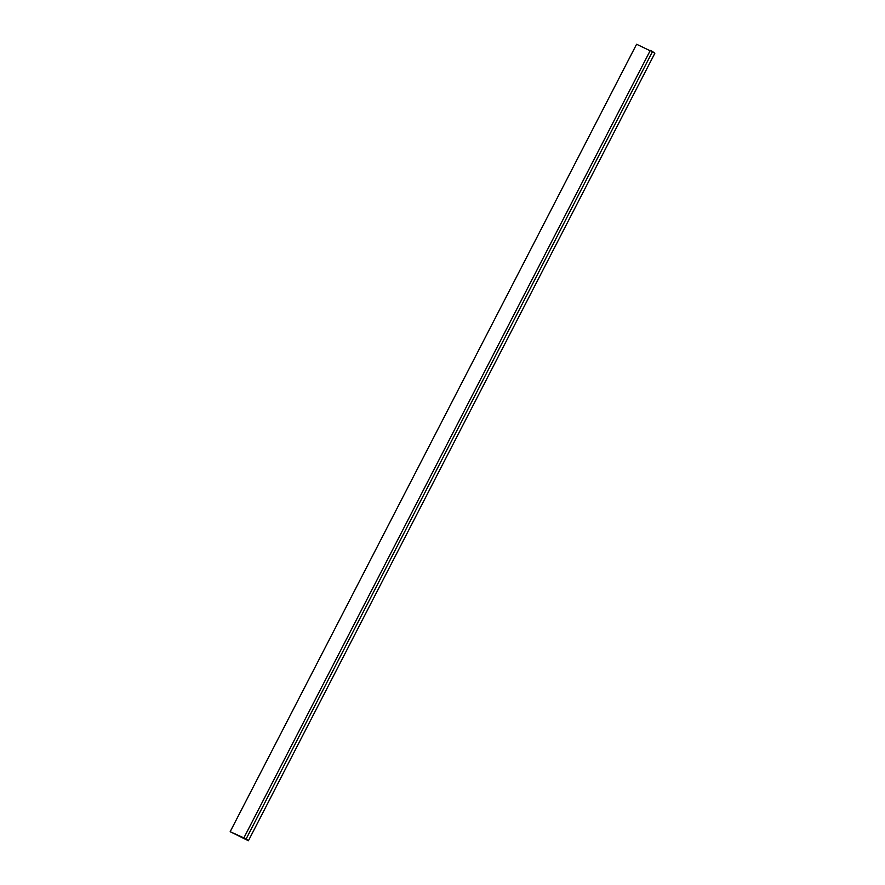 <?xml version="1.0" encoding="UTF-8"?>
<svg xmlns="http://www.w3.org/2000/svg" width="885" height="885" viewBox="0 0 885 885"><rect width="100%" height="100%" fill="white"/><g stroke="black" fill="none" stroke-linecap="round" stroke-linejoin="round"><path stroke-width="1.33" d="M230.177 831.679L246.13 838.947L248.408 840.75L230.177 831.679L246.13 838.947L248.408 840.75L230.177 831.679L636.592 44.25L230.177 831.679M650.143 50.755L636.592 44.25L650.143 50.755M654.823 53.321L248.408 840.75L654.823 53.321L652.544 51.518L246.13 838.947L652.544 51.518L650.298 50.445L243.884 837.863L650.298 50.445L654.823 53.321"/></g></svg>
